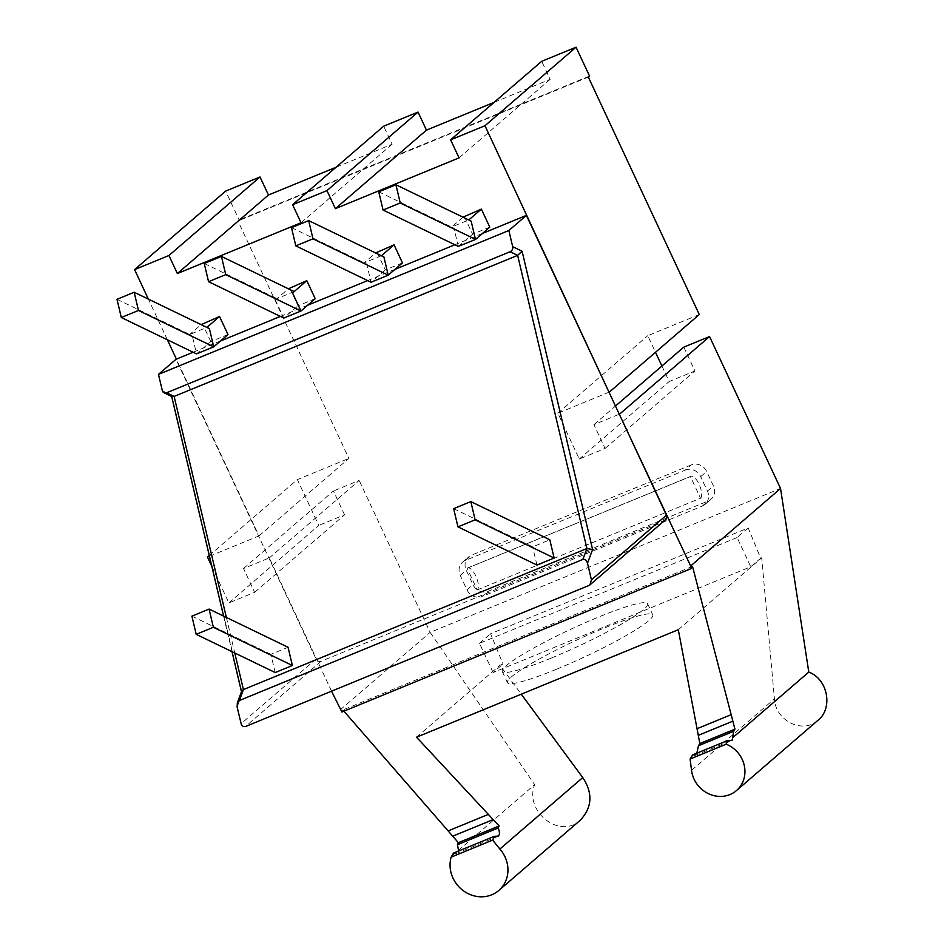 <?xml version="1.0" encoding="UTF-8"?>
<svg xmlns="http://www.w3.org/2000/svg" width="944" height="944" viewBox="0 0 944 944"><rect width="100%" height="100%" fill="white"/><g stroke="black" fill="none" stroke-linecap="round" stroke-linejoin="round"><path stroke-width="0.71" stroke-dasharray="4.72 3.54" d="M116.997 299.307L189.709 334.471L206.889 327.415M227.976 334.542L210.795 341.598L196.529 353.894L192.234 335.686L189.709 334.471L201.119 324.63M209.45 556.264L259.01 535.921L176.398 359.109M167.383 339.793L148.373 299.118M609.01 392.197L557.869 413.201L579.274 459.032L605.045 448.447L593.918 424.635L619.288 414.215M331.545 691.185L269.288 557.928L243.528 568.512L254.656 592.325L228.896 602.909L211.857 566.435M489.783 227.15L472.602 234.206L464.177 216.164M402.474 262.892L385.305 269.937L376.88 251.895M210.795 341.598L202.37 323.556M315.225 298.717L298.056 305.773L289.619 287.731M259.01 535.921L348.891 458.418L237.959 220.979L239.151 219.952L225.663 191.077M209.273 555.532L297.36 479.587L348.891 458.418M228.896 602.909L318.777 525.407L297.36 479.587M254.656 592.325L344.536 514.834L318.777 525.407M336.064 167.253L392.114 144.231L383.677 126.189M301.03 222.76L392.114 144.231M243.528 568.512L333.409 491.01L344.536 514.834M269.288 557.928L359.168 480.437L333.409 491.01M340.265 709.853L430.157 632.35L359.168 480.437M341.905 712.012L342.873 709.982L343.923 711.186M452.247 855.712L454.866 853.459L456.271 853.352L458.513 850.308L534.658 784.653L430.157 632.35L780.535 488.473M494.078 102.365L550.128 79.343L541.703 61.301M459.044 157.872L550.128 79.343M692.507 566.412L342.873 709.982M593.918 424.635L615.476 406.038M699.28 314.541L647.749 335.698L655.502 352.289M557.869 413.201L647.749 335.698M605.045 448.447L694.926 370.957L683.798 347.132M661.909 366.012L669.154 381.529L694.926 370.957M579.274 459.032L669.154 381.529M378.756 191.821L451.562 227.032L462.985 217.191M458.324 246.514L472.602 234.206M458.265 246.396L453.993 228.2L451.562 227.032L468.743 219.976M291.507 227.646L366.732 264.025L371.039 282.232L385.305 269.937M381.388 255.753L364.219 262.81L375.629 252.968M294.139 291.59L276.958 298.634L288.38 288.805M204.246 263.482L276.958 298.634L275.353 300.027L283.79 318.069L298.056 305.773M588.336 77.101L237.959 220.979M691.327 464.896L471.469 555.178A12.024 11.057 -130.8 0 0 468.672 556.889A12.024 11.057 -130.8 0 0 466.23 570.235L472.968 584.666A12.024 11.057 -130.8 0 0 488.331 591.263L708.189 500.981A12.024 11.057 49.2 0 0 710.985 499.27A12.024 11.057 49.2 0 0 713.428 485.924L706.69 471.493A12.024 11.057 49.2 0 0 691.327 464.896L685.332 470.065L465.486 560.347A12.024 11.057 -130.8 0 0 462.69 562.058A12.024 11.057 -130.8 0 0 460.235 575.403L466.973 589.835A12.024 11.057 -130.8 0 0 482.337 596.431L488.331 591.263M589.54 76.063L239.151 219.952M818.035 720.237C803.014 734.42 775.354 720.862 774.434 698.867L761.702 557.786L760.675 558.211L748.203 527.956L490.573 633.754L503.034 664.01L499.942 665.272L521.265 694.182M580.277 820.218C560.004 839.629 524.073 811.616 534.658 784.653M456.271 853.352L453.486 853.105M692.707 754.87L694.902 755.495L696.837 753.17M685.332 470.065A12.024 11.057 49.2 0 1 700.696 476.661L707.434 491.092A12.024 11.057 49.2 0 1 704.991 504.438A12.024 11.057 49.2 0 1 702.194 506.149L482.337 596.431M678.299 629.707L761.702 557.786M416.54 737.193L499.942 665.272M760.675 558.211L750.763 566.754L493.122 672.553L503.034 664.01M556.146 669.402A80.193 9.275 155 0 1 507.459 682.677A80.193 9.275 155 0 1 576.194 640.339A80.193 9.275 155 0 1 652.776 614.792A80.193 9.275 155 0 1 556.146 669.402M748.203 527.956L737.111 537.525L750.763 566.754M737.111 537.525L479.469 643.324L493.122 672.553M479.469 643.324L490.573 633.754M477.251 589.917L700.542 498.231L690.418 476.578L467.138 568.264L477.251 589.917A12.024 4.543 67.7 0 0 476.095 576.678A12.024 4.543 67.7 0 0 467.622 567.958A12.024 4.543 67.7 0 0 467.138 568.264M550.918 658.216A80.193 9.275 155 0 1 502.232 671.491A80.193 9.275 155 0 1 570.967 629.152A80.193 9.275 155 0 1 647.549 603.605A80.193 9.275 155 0 1 550.918 658.216M700.542 498.231A12.024 4.543 67.7 0 0 699.386 484.98A12.024 4.543 67.7 0 0 690.914 476.272A12.024 4.543 67.7 0 0 690.418 476.578M453.651 508.651L532.652 546.847L549.821 539.791M536.947 565.055L532.652 546.847M275.188 672.541L270.893 654.334L288.062 647.277M172.032 396.645L241.676 691.185M191.892 616.137L270.893 654.334M665.65 519.613A4.012 3.682 49.2 0 1 664.718 520.191L321.196 661.248A4.012 3.682 49.2 0 1 316.075 659.042L176.021 359.275M193.119 352.242L220.459 341.02M280.38 316.417L307.72 305.195M367.629 280.592L394.97 269.359M454.878 244.756L482.514 233.416M691.551 770.328L774.434 698.867M465.486 560.347L471.469 555.178M700.696 476.661L706.69 471.493M460.235 575.403L466.23 570.235M707.434 491.092L713.428 485.924M466.973 589.835L472.968 584.666M702.194 506.149L708.189 500.981M226.371 617.447L234.773 653M242.219 693.415L237.121 707.08M171.702 395.099L162.297 390.556M316.075 659.042L241.062 723.729M664.718 520.191L588.997 585.469M321.196 661.248L245.487 726.526M462.69 562.058L468.672 556.889M704.991 504.438L710.985 499.27M455.716 853.706L497.712 836.467M694.902 755.495L731.635 740.403M502.232 671.491L507.459 682.677M647.549 603.605L652.776 614.792M467.622 567.958L690.914 476.272M223.598 616.113L232 651.655"/><path stroke-width="1.42" d="M121.304 317.514L138.473 310.47L134.166 292.251L116.997 299.307L121.304 317.514L196.529 353.894L213.71 346.837L196.529 353.894M134.166 292.251L206.889 327.415L219.539 316.5L201.119 324.63M138.473 310.47L213.71 346.837L227.976 334.542L219.539 316.5M176.398 359.109L167.383 339.793M148.373 299.118L134.579 269.606L168.941 255.505L177.366 273.548L301.03 222.76L292.605 204.718L326.954 190.617L335.38 208.659L459.044 157.872L450.618 139.83L484.968 125.729L609.01 392.197M619.288 414.215L690.654 565.975L691.173 568.595L341.905 712.012L331.545 691.185M211.857 566.435L207.479 557.078L209.45 556.264M481.346 209.108L468.743 219.976L395.925 184.764L400.232 202.984L383.063 210.028L458.265 246.396L475.493 239.469L489.783 227.15L481.346 209.108L462.985 217.191M394.049 244.838L381.388 255.753L308.676 220.601L312.983 238.808L388.22 275.188L371.039 282.232L388.22 275.188L402.474 262.892L394.049 244.838L375.629 252.968M300.959 311.013L283.79 318.069L300.959 311.013L292.534 292.97L294.139 291.59L221.427 256.426L225.734 274.633L300.959 311.013L315.225 298.717L306.8 280.675L288.38 288.805M134.579 269.606L225.663 191.077L260.013 176.976L268.45 195.019L336.064 167.253M207.479 557.078L209.273 555.532M168.941 255.505L260.013 176.976M177.366 273.548L268.45 195.019M292.605 204.718L383.677 126.189L418.039 112.088L426.464 130.13L494.078 102.365M326.954 190.617L418.039 112.088M335.38 208.659L426.464 130.13M457.911 851.276L458.513 850.308L457.439 844.703L458.383 842.697L343.923 711.186M731.175 714.679L734.939 729.146L699.846 743.553L697.038 728.697L731.175 714.679L692.507 566.412L691.173 568.595M450.618 139.83L541.703 61.301L576.052 47.2L589.54 76.063L588.336 77.101L699.28 314.541L609.399 392.043M690.654 565.975L780.535 488.473L808.784 672.093C827.735 678.925 833.351 708.13 818.035 720.237L736.485 790.553A28.072 25.795 49.2 0 1 709.015 793.939A28.072 25.795 49.2 0 1 691.551 770.328L690.099 759.011L692.707 754.87L728.095 740.332L726.373 743.152L728.992 740.887L732.402 739.966L732.638 737.748L808.784 672.093M734.939 729.146L733.63 731.293L732.638 737.748M484.968 125.729L576.052 47.2M619.677 414.05L709.558 336.56L780.535 488.473M615.476 406.038L683.798 347.132L709.558 336.56M655.502 352.289L661.909 366.012M458.265 246.396L475.493 239.469M371.039 282.232L295.802 245.865L312.983 238.808M294.139 291.59L306.8 280.675M697.038 728.697L678.299 629.707L416.54 737.193L499.116 825.976L458.383 842.697M448.129 830.909L488.343 814.389M521.265 694.182L582.755 777.573C593.044 793.22 592.218 807.439 580.277 820.218L498.81 890.475A30.338 27.872 49.2 0 1 463.929 891.16A30.338 27.872 49.2 0 1 451.161 857.128L453.486 853.105L494.361 836.313L492.626 840.101L499.872 849.034L582.755 777.573M452.719 836.183L493.169 819.581M499.872 849.034A30.338 27.872 49.2 0 1 498.81 890.475M457.439 844.703L498.208 827.959C499.777 831.947 499.848 834.638 498.397 836.054L494.361 836.313M499.116 825.976L498.208 827.959M731.635 740.403L732.402 739.966M726.373 743.152L726.196 744.191A28.072 25.795 49.2 0 1 736.485 790.553M698.289 735.352L732.863 721.157M696.837 753.17L698.477 745.725L733.63 731.293M698.477 745.725L699.846 743.553M395.925 184.764L378.756 191.821L383.063 210.028M308.676 220.601L291.507 227.646L295.802 245.865M221.427 256.426L204.246 263.482L208.553 281.69L283.79 318.069M492.626 840.101L451.161 857.128M726.196 744.191L690.099 759.011M728.992 740.887L728.095 740.332M400.232 202.984L475.469 239.351L471.162 221.144L468.743 219.976M225.734 274.633L208.553 281.69M470.832 501.594L453.651 508.651L457.958 526.858L536.947 565.055L554.128 558.01L549.821 539.791L470.832 501.594L475.127 519.814L457.958 526.858M475.127 519.814L554.128 558.01M589.965 584.867L665.65 519.613A4.012 3.682 49.2 0 0 666.464 515.164L526.398 215.397L508.863 230.513L512.686 246.679A4.012 3.422 115.8 0 1 510.114 251.729L166.592 392.787A4.012 3.422 115.8 0 1 163.985 392.763L172.032 396.645L174.121 396.433L517.631 255.364L522.091 251.222L592.608 549.538L586.932 548.523L243.422 689.58L239.339 700.519L582.849 559.462C585.009 558.919 586.566 560.158 587.51 563.202L591.44 579.852L589.965 584.867L588.997 585.469L245.487 726.526L243.127 726.479L241.369 724.626L237.121 707.08L237.333 702.843L239.339 700.519M292.369 665.496L275.188 672.541L196.199 634.344L191.892 616.137L209.072 609.081L288.062 647.277L292.369 665.496L213.368 627.3L196.199 634.344M237.333 702.843L241.676 691.185L243.422 689.58L234.773 653M209.072 609.081L213.368 627.3M163.985 392.763A4.012 3.422 115.8 0 1 162.297 390.556L158.474 374.39L176.021 359.275L193.119 352.242M508.863 230.513L158.474 374.39M220.459 341.02L280.38 316.417M307.72 305.195L367.629 280.592M394.97 269.359L454.878 244.756M482.514 233.416L526.398 215.397M213.71 346.837L209.403 328.63L206.889 327.415M388.22 275.188L383.913 256.98L381.388 255.753M166.592 392.787L174.121 396.433L226.371 617.447M510.114 251.729L517.631 255.364L586.932 548.523L582.849 559.462M592.608 549.538L587.51 563.202M522.091 251.222L512.686 246.679M666.464 515.164L591.44 579.852M171.678 396.48L223.598 616.113M232 651.655L241.475 691.74"/></g></svg>
